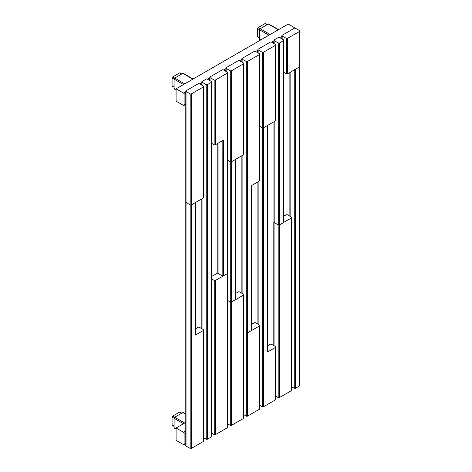 <?xml version="1.0" encoding="UTF-8"?>
<svg xmlns="http://www.w3.org/2000/svg" width="472" height="472" viewBox="0 0 472 472"><rect width="100%" height="100%" fill="white"/><g stroke="black" fill="none" stroke-linecap="round" stroke-linejoin="round"><path stroke-width="0.71" d="M278.551 29.665L268.71 23.983A0.85 0.49 120 0 0 268.285 24.025L260.143 28.727A0.85 0.49 120 0 0 259.541 29.771L259.541 39.176A0.85 0.49 120 0 0 259.718 39.565L260.562 40.049M176.091 88.819L176.091 101.15L183.502 105.427A0.85 0.49 -120 0 0 183.927 105.468A0.85 0.49 -120 0 0 184.104 105.085L184.104 94.135A0.85 0.49 -120 0 0 183.502 93.096L176.091 88.819L288.245 24.066L299.661 30.656A0.85 0.49 180 0 1 299.915 31.004A0.85 0.49 180 0 1 299.661 31.353L287.513 38.368A0.85 0.49 180 0 1 286.309 38.368L282.173 35.978A0.85 0.49 180 0 1 281.926 35.63A0.85 0.49 180 0 1 282.173 35.282L294.322 28.267A0.85 0.49 180 0 1 295.525 28.267M186.039 90.783L198.193 83.768A0.85 0.49 180 0 1 199.39 83.768L203.532 86.158A0.85 0.49 180 0 1 203.78 86.506A0.85 0.49 180 0 1 203.532 86.854L191.384 93.869A0.85 0.49 180 0 1 190.181 93.869L186.039 91.48A0.85 0.49 180 0 1 185.791 91.131A0.85 0.49 180 0 1 186.039 90.783M202.063 81.532A0.85 0.49 0 0 0 201.815 81.88A0.85 0.49 0 0 0 202.063 82.228L206.199 84.618A0.85 0.49 0 0 0 207.403 84.618L211.544 82.228A0.85 0.49 0 0 0 211.792 81.88A0.85 0.49 0 0 0 211.544 81.532L207.403 79.143A0.85 0.49 0 0 0 206.199 79.143L202.063 81.532M195.768 328.695L198.193 327.297A0.85 0.49 180 0 1 199.39 327.297L203.532 329.686A0.85 0.49 180 0 1 203.78 330.034A0.85 0.49 180 0 1 203.532 330.382L195.52 335.008A0.85 0.49 0 0 0 195.768 334.66L195.768 202.335M184.104 433.314A0.85 0.49 -120 0 0 183.502 432.275L176.091 427.998L176.091 440.329L183.502 444.606A0.85 0.49 -120 0 0 183.927 444.648A0.85 0.49 -120 0 0 184.104 444.258L184.104 433.314L185.791 432.34M203.78 330.034L203.78 441.037A0.85 0.49 180 0 1 203.532 441.385L191.384 448.4A0.85 0.49 180 0 1 190.181 448.4L186.039 446.01A0.85 0.49 180 0 1 185.791 445.662L185.791 202.134A0.85 0.49 180 0 1 185.791 202.105M203.78 86.506L203.78 197.508A0.85 0.49 180 0 1 203.532 197.857L191.384 204.872A0.85 0.49 180 0 1 190.181 204.872L186.039 202.482A0.85 0.49 180 0 1 185.791 202.134L185.791 91.131M267.866 345.657L270.291 344.259A0.85 0.49 180 0 1 271.488 344.259L275.63 346.649A0.85 0.49 180 0 1 275.878 346.997L275.878 399.412A0.85 0.49 180 0 1 275.63 399.76L263.482 406.776A0.85 0.49 180 0 1 262.279 406.776L259.913 405.407M275.878 346.997A0.85 0.49 180 0 1 275.63 347.339L267.618 351.964A0.85 0.49 0 0 0 267.866 351.616L267.866 125.251M275.878 44.881A0.85 0.49 180 0 1 275.63 45.224L263.482 52.239A0.85 0.49 180 0 1 262.279 52.239L258.137 49.849A0.85 0.49 180 0 1 257.889 49.507A0.85 0.49 180 0 1 258.137 49.159L270.291 42.144A0.85 0.49 180 0 1 271.488 42.144L275.63 44.533A0.85 0.49 180 0 1 275.878 44.881L275.878 120.425A0.85 0.49 180 0 1 275.63 120.767L263.482 127.782A0.85 0.49 180 0 1 262.279 127.782L259.86 126.384M283.89 40.256A0.85 0.49 180 0 1 283.642 40.598L279.501 42.987A0.85 0.49 180 0 1 278.303 42.987L274.161 40.598A0.85 0.49 180 0 1 273.913 40.256A0.85 0.49 180 0 1 274.161 39.908L278.303 37.518A0.85 0.49 180 0 1 279.501 37.518L283.642 39.908A0.85 0.49 180 0 1 283.89 40.256L283.89 222.176A0.85 0.49 180 0 1 283.837 222.347A0.85 0.49 180 0 1 283.642 222.524L279.501 224.914A0.85 0.49 180 0 1 278.846 225.055A0.85 0.49 180 0 1 278.303 224.914L274.161 222.524A0.85 0.49 180 0 1 273.913 222.176L273.913 121.764M299.915 31.004L299.915 66.463A0.85 0.49 180 0 1 299.661 66.812L287.513 73.827A0.85 0.49 180 0 1 286.309 73.827L283.89 72.428M291.796 386.875L294.268 388.303A0.85 0.49 0 0 0 295.472 388.303L299.608 385.913A0.85 0.49 0 0 0 299.856 385.571L299.856 66.635M185.791 422.399L176.091 427.998M185.791 413.962L183.26 412.498A0.85 0.49 120 0 0 182.835 412.54L174.693 417.242A0.85 0.49 120 0 0 174.091 418.281L174.091 427.685A0.85 0.49 120 0 0 174.268 428.074L176.091 429.131M181.749 413.165L179.92 412.115A0.85 0.49 120 0 0 179.496 412.156L172.687 416.086A0.85 0.49 120 0 0 172.085 417.124L172.085 424.989A0.85 0.49 120 0 0 172.262 425.378L174.091 426.434M203.78 437.815L206.199 439.214A0.85 0.49 0 0 0 207.403 439.214L211.544 436.824A0.85 0.49 0 0 0 211.792 436.476L211.792 81.88M273.913 221.94A0.85 0.49 0 0 0 273.807 222.176A0.85 0.49 0 0 0 274.055 222.524L278.191 224.914A0.85 0.49 0 0 0 278.846 225.055M283.837 222.347L291.543 217.899A0.85 0.49 0 0 0 291.796 217.551A0.85 0.49 0 0 0 291.543 217.203L287.407 214.813A0.85 0.49 0 0 0 286.203 214.813L283.89 216.152M275.878 396.25L278.191 397.583A0.85 0.49 0 0 0 279.394 397.583L291.543 390.568A0.85 0.49 0 0 0 291.796 390.226L291.796 217.551M255.47 51.395A0.85 0.49 0 0 0 254.266 51.395L242.118 58.41A0.85 0.49 0 0 0 241.87 58.752A0.85 0.49 0 0 0 242.118 59.1L246.254 61.49A0.85 0.49 0 0 0 247.458 61.49L259.606 54.475A0.85 0.49 0 0 0 259.86 54.127A0.85 0.49 0 0 0 259.606 53.784L255.47 51.395M251.847 185.378L251.847 330.099A0.85 0.49 180 0 1 251.6 330.441L251.6 185.52L259.606 180.894A0.85 0.49 0 0 0 259.86 180.552L259.86 54.127M251.6 330.441L247.458 332.831A0.85 0.49 180 0 1 246.254 332.831L246.307 332.866A0.85 0.49 0 0 0 247.511 332.866L259.659 325.851A0.85 0.49 0 0 0 259.913 325.503A0.85 0.49 0 0 0 259.659 325.155L255.523 322.765A0.85 0.49 0 0 0 254.32 322.765L251.847 324.193M243.888 414.717L246.307 416.115A0.85 0.49 0 0 0 247.511 416.115L259.659 409.1A0.85 0.49 0 0 0 259.913 408.758L259.913 325.503M223.374 69.921A0.85 0.49 0 0 0 222.17 69.921L210.022 76.936A0.85 0.49 0 0 0 209.769 77.284A0.85 0.49 0 0 0 210.022 77.632L214.158 80.022A0.85 0.49 0 0 0 215.362 80.022L227.51 73.007A0.85 0.49 0 0 0 227.758 72.659A0.85 0.49 0 0 0 227.51 72.316L223.374 69.921M227.758 72.659L227.758 273.082A0.85 0.49 180 0 1 227.51 273.43L223.374 275.819A0.85 0.49 180 0 1 222.17 275.819L218.029 273.43A0.85 0.49 180 0 1 217.781 273.082L217.781 143.376M211.792 143.405L214.158 144.774A0.85 0.49 0 0 0 215.362 144.774L223.374 140.149L223.374 275.819M211.792 279.017L214.264 280.445A0.85 0.49 0 0 0 215.468 280.445L227.616 273.43A0.85 0.49 0 0 0 227.864 273.082A0.85 0.49 0 0 0 227.758 272.845M217.781 272.94L211.792 276.403M211.792 433.19L214.264 434.618A0.85 0.49 0 0 0 215.468 434.618L227.616 427.602A0.85 0.49 0 0 0 227.864 427.254L227.864 273.082M193.101 79.001L183.26 73.319A0.85 0.49 120 0 0 182.835 73.361L174.693 78.063A0.85 0.49 120 0 0 174.091 79.107L174.091 88.512A0.85 0.49 120 0 0 174.268 88.895L176.091 89.951M181.749 73.992L179.92 72.936A0.85 0.49 120 0 0 179.496 72.977L172.687 76.906A0.85 0.49 120 0 0 172.085 77.951L172.085 85.81A0.85 0.49 120 0 0 172.262 86.199L174.091 87.255M267.199 24.656L265.376 23.6A0.85 0.49 120 0 0 264.951 23.641L258.137 27.571A0.85 0.49 120 0 0 257.541 28.615L257.541 36.48A0.85 0.49 120 0 0 257.712 36.863L259.541 37.919M227.864 300.57L230.289 301.968A0.85 0.49 0 0 0 231.492 301.968L235.628 299.578A0.85 0.49 0 0 0 235.876 299.23L235.876 159.2M235.876 293.33L238.301 291.932A0.85 0.49 180 0 1 239.499 291.932L243.64 294.322A0.85 0.49 180 0 1 243.888 294.67A0.85 0.49 180 0 1 243.64 295.018L231.492 302.027A0.85 0.49 180 0 1 230.289 302.027L227.864 300.629M243.888 63.407A0.85 0.49 180 0 1 243.64 63.755L231.492 70.77A0.85 0.49 180 0 1 230.289 70.77L226.147 68.381A0.85 0.49 180 0 1 225.899 68.033A0.85 0.49 180 0 1 226.147 67.691L238.301 60.676A0.85 0.49 180 0 1 239.499 60.676L243.64 63.065A0.85 0.49 180 0 1 243.888 63.407L243.888 154.373A0.85 0.49 180 0 1 243.64 154.716L231.492 161.731A0.85 0.49 180 0 1 230.289 161.731L227.758 160.273M243.888 294.67L243.888 418.003A0.85 0.49 180 0 1 243.64 418.351L231.492 425.366A0.85 0.49 180 0 1 230.289 425.366L227.864 423.968M281.926 36.273L279.636 37.595M273.913 40.899L271.624 42.22M257.889 50.15L255.6 51.472M241.87 59.401L239.581 60.723M225.899 68.617L223.504 70.004M209.769 77.927L207.538 79.219M201.815 82.523L199.526 83.845M185.791 91.775L183.502 93.096M201.815 83.91L200.73 84.541M209.769 79.32L208.736 79.915M241.87 60.788L240.785 61.413M225.899 70.004L224.707 70.694M257.889 51.536L256.803 52.162M273.913 42.285L272.828 42.911M281.926 37.66L280.84 38.291M185.791 93.161L184.104 94.135M202.063 328.842L202.063 198.706M202.063 85.308L202.063 82.228M185.791 430.954L183.502 432.275M186.039 91.48L186.039 446.01M190.181 448.4L190.181 93.869M191.384 93.869L191.384 448.4M195.52 335.008L195.52 202.482M203.532 330.382L203.532 441.385M185.791 104.105L184.104 105.085M258.137 181.744L258.137 324.276M262.279 406.776L262.279 52.239M263.482 52.239L263.482 406.776M267.618 351.964L267.618 125.393M275.63 347.339L275.63 399.76M258.137 49.849L258.137 52.935M274.161 40.598L274.161 43.684M274.161 121.617L274.161 222.524M282.173 35.978L282.173 39.058M299.608 385.913L299.608 66.841M182.835 412.54L185.791 414.245M172.687 416.086L184.705 423.024M172.085 417.124L183.502 423.714M174.091 427.685L176.091 428.841M172.085 424.989L174.091 426.145M179.496 412.156L181.502 413.313M185.791 443.285L184.104 444.258M211.544 436.824L211.544 82.228M207.403 439.214L207.403 84.618M206.199 439.214L206.199 84.618M274.055 345.74L274.055 222.524M290.132 216.388L290.132 72.316M294.268 388.303L294.268 69.927M295.472 388.303L295.472 69.231M291.543 390.568L291.543 217.899M279.394 397.583L279.394 224.967M278.191 397.583L278.191 224.914M278.303 42.987L278.303 224.914M283.642 40.598L283.642 222.524M279.501 42.987L279.501 224.914M299.661 31.353L299.661 66.812M287.513 38.368L287.513 73.827M286.309 38.368L286.309 73.827M275.63 45.224L275.63 120.767M247.458 61.49L247.458 332.831M246.254 332.831L246.254 61.49M242.118 59.1L242.118 62.186M242.118 155.595L242.118 293.442M246.307 416.115L246.307 332.866M227.51 273.43L227.51 73.007M215.362 144.774L215.362 80.022M222.17 140.845L222.17 275.819M218.029 143.234L218.029 273.43M214.264 434.618L214.264 280.445M215.468 434.618L215.468 280.445M227.616 427.602L227.616 273.43M210.022 80.653L210.022 77.632M214.158 144.774L214.158 80.022M259.606 180.894L259.606 54.475M247.511 416.115L247.511 332.866M259.659 409.1L259.659 325.851M203.532 86.854L203.532 197.857M182.835 73.361L192.847 79.143M172.687 76.906L184.705 83.845M172.085 77.951L183.502 84.541M174.091 88.512L176.091 89.668M172.085 85.81L174.091 86.966M179.496 72.977L181.502 74.133M259.541 39.176L260.81 39.908M257.541 28.615L268.952 35.205M258.137 27.571L270.155 34.509M268.285 24.025L278.303 29.807M264.951 23.641L266.951 24.798M257.541 36.48L259.541 37.63M230.289 301.968L230.289 70.77M235.628 299.578L235.628 159.341M231.492 301.968L231.492 70.77M230.289 302.027L230.289 425.366M231.492 302.027L231.492 425.366M243.64 295.018L243.64 418.351M243.64 63.755L243.64 154.716M226.147 68.381L226.147 71.526M201.815 328.695L201.815 198.848M201.815 85.166L201.815 81.88M185.791 104.395L183.927 105.468M257.889 324.134L257.889 181.891M257.889 49.507L257.889 52.793M273.913 40.256L273.913 43.542M281.926 35.63L281.926 38.916M185.791 443.574L183.927 444.648M273.807 345.592L273.807 222.176M289.879 216.247L289.879 72.458M241.87 58.752L241.87 62.038M241.87 155.742L241.87 293.301M209.769 80.511L209.769 77.284M225.899 68.033L225.899 71.384"/></g></svg>
